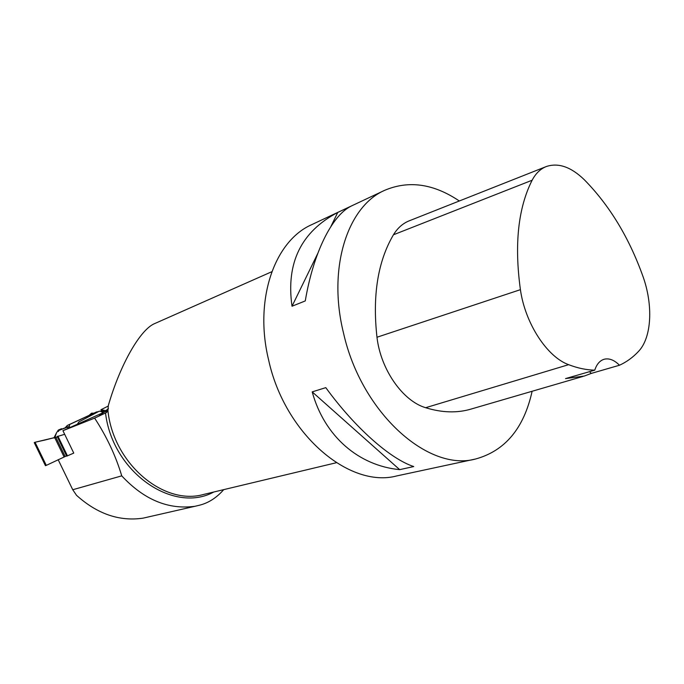 <?xml version="1.0" encoding="UTF-8"?>
<svg xmlns="http://www.w3.org/2000/svg" width="684" height="684" viewBox="0 0 684 684"><rect width="100%" height="100%" fill="white"/><g stroke="black" fill="none" stroke-linecap="round" stroke-linejoin="round"><path stroke-width="1.03" d="M54.865 437.503L56.49 432.861L53.891 437.999L56.678 437.187M100.83 411.281L103.438 410.845L103.771 411.443M103.241 412.597L100.386 411.255L104.353 411.708M89.262 415.205L91.596 413.179L93.793 413.17L91.596 413.179L89.262 415.205M101.617 411.152L100.941 409.742L107.208 410.845L62.928 430.689L73.761 453.099L66.69 456.151L57.182 436.52M57.388 436.512L64.672 434.306L57.302 436.512M108.431 408.622L103.164 412.657M35.166 442.488C32.892 442.565 42.237 440.71 45.409 439.923L57.37 436.914L35.055 442.266L46.29 465.376L45.563 465.642M66.553 455.869L46.29 465.376M64.946 428.022L67.263 425.482L96.453 411.973L98.214 411.7M99.257 411.187L78.993 421.84L99.257 411.187L100.386 411.255M92.998 414.632L92.28 414.008L96.453 411.973M69.084 426.953L69.785 424.396L92.28 414.008M69.785 424.396L67.263 425.482M77.309 424.242L78.993 421.84M68.58 428.158L67.237 427.226L68.084 426.662L59.97 429.877L61.5 428.723L62.312 429.107M67.921 428.449L67.853 427.654M70.426 427.329L68.084 426.662M67.237 427.226L58.747 430.484L58.311 430.091L56.49 432.861M61.5 428.723L58.311 430.091M34.337 442.548L35.055 442.266M195.017 506.28L143.024 518.164C119.409 521.601 97.239 513.975 76.514 495.301L72.743 489.735L121.743 475.859C144.016 499.773 168.444 509.913 195.017 506.28L199.762 505.151C208.714 502.843 216.7 497.67 223.728 489.633M271.822 271.71L154.806 323.523C140.477 329.209 120.324 364.059 108.303 405.603L107.944 410.896L106.123 412.717L94.623 418.121L62.928 430.689M121.743 475.859C115.776 455.895 106.738 436.648 94.623 418.121M108.38 405.997L100.941 409.742M58.166 459.682L72.743 489.735M532.118 391.265C523.901 428.364 505.023 450.944 475.5 459.024L396.78 475.919C349.379 488.701 284.629 434.032 268.573 359.784C253.849 299.105 274.746 240.751 311.827 224.608L384.664 190.323C408.707 180.131 433.588 183.68 459.315 200.985M475.5 459.024C428.175 472.063 361.297 412.7 343.513 333.04C327.345 267.923 347.549 206.346 384.664 190.323M312.203 391.881L325.798 387.64C355.073 427.91 390.325 458.904 413.734 466.556L399.678 469.643C358.963 465.753 324.481 436.631 312.203 391.881L399.678 469.643M337.751 212.442L350.789 206.311C331.962 215.793 313.434 252.464 305.269 300.926L292.017 306.235C285.886 262.989 301.131 231.722 337.751 212.442L330.885 226.532M583.05 376.414L471.498 408.947C457.416 413.213 442.129 412.803 425.636 407.707C402.799 401.046 380.663 369.531 376.978 337.238C372.353 295.497 377.842 261.348 393.445 234.783C397.635 227.943 402.953 223.266 409.425 220.744L546.003 166.657M591.301 373.404L584.29 376.046L565.531 378.594L594.764 370.155C586.41 369.993 577.706 368.163 568.626 364.675C547.089 356.945 525.141 323.352 520.413 289.665C514.223 244.444 518.13 207.97 532.126 180.234C535.752 173.377 540.514 168.794 546.422 166.494C558.486 162.535 571.131 166.964 584.35 179.781C609.47 205.362 628.972 237.468 642.849 276.088C653.323 304.97 651.809 337.588 638.488 351.431C632.905 357.407 626.561 362.007 619.473 365.239L591.301 373.404L589.54 371.66M594.764 370.155C596.739 364.127 599.911 360.485 604.288 359.22C609.282 358.057 614.343 360.066 619.473 365.239M292.017 306.235L317.744 253.482M98.607 416.257L107.91 409.152M57.926 436.187L67.46 455.869M64.048 456.861L54.805 437.794M65.108 456.399L55.943 437.478M66.87 456.1L57.328 436.392M67.066 456.031L57.524 436.315M213.81 492.001C173.574 514.052 112.535 472.55 105.524 413.016M105.789 412.888L106.678 412.375M520.413 289.665L376.978 337.238M532.126 180.234L393.445 234.783M568.626 364.675L425.636 407.707M107.944 410.896C113.612 464.077 164.032 505.878 203.67 494.429L336.331 462.726M58.747 430.484L58.439 431.51L58.003 430.578M34.243 442.616L45.469 465.719"/></g></svg>
